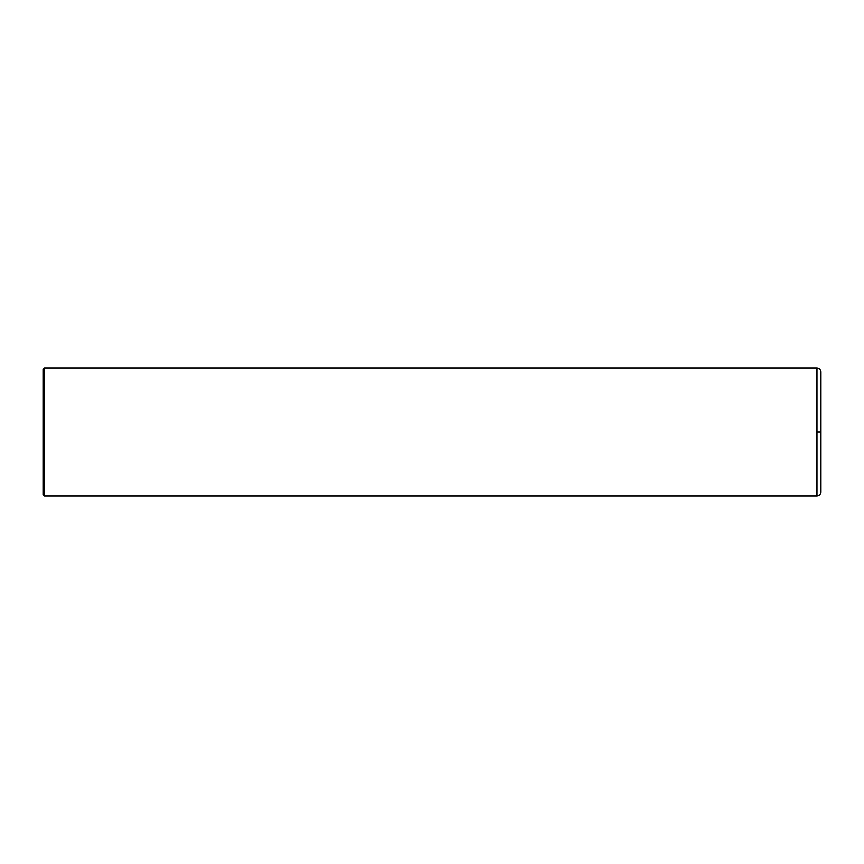 <?xml version="1.0" encoding="UTF-8"?>
<svg xmlns="http://www.w3.org/2000/svg" width="864" height="864" viewBox="0 0 864 864"><rect width="100%" height="100%" fill="white"/><g stroke="black" fill="none" stroke-linecap="round" stroke-linejoin="round"><path stroke-width="1.3" d="M816.966 368.053C819.299 368.28 820.573 369.554 820.8 371.887L820.8 492.113C820.573 494.446 819.299 495.72 816.966 495.947L44.474 495.947L44.474 368.053L816.966 368.053L816.966 495.947M44.474 368.053L43.2 369.328L43.2 494.672L44.474 495.947M816.966 432L820.8 432"/></g></svg>
